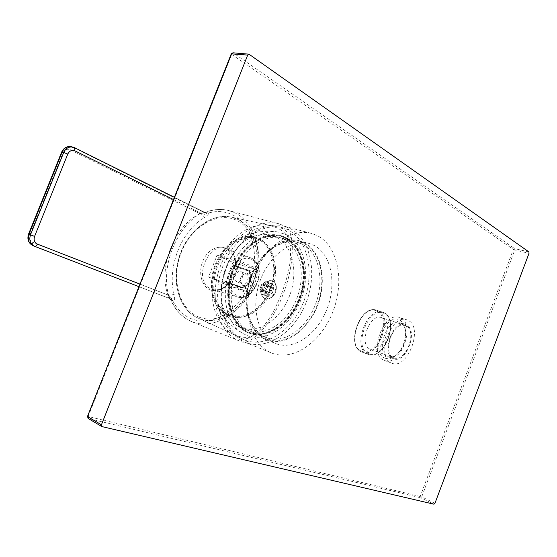 <?xml version="1.0" encoding="UTF-8"?>
<svg xmlns="http://www.w3.org/2000/svg" width="557" height="557" viewBox="0 0 557 557"><rect width="100%" height="100%" fill="white"/><g stroke="black" fill="none" stroke-linecap="round" stroke-linejoin="round"><path stroke-width="0.42" stroke-dasharray="2.79 2.09" d="M231.266 53.841L231.733 54.377L233.376 52.971L514.682 248.638L513.359 249.439L514.8 250.009L421.698 496.886L88.159 416.49L231.733 54.377L513.359 249.439L420.229 496.322L420.709 497.791L88.438 418.572L102.119 426.676M87.491 416.434L88.159 416.49L88.438 418.572M391.641 363.101L391.94 363.22C407.71 370.092 423.786 326.924 407.961 320.31L406.958 319.899C391.077 313.215 375.286 357.705 391.641 363.101M272.457 353.333C294.27 361.34 321.661 341.267 332.968 311.495C344.553 281.842 338.433 247.05 317.984 235.994L312.011 233.564C291.053 227.117 262.96 247.781 252.307 279.746C241.397 311.614 251.144 345.256 271.656 353.02L272.457 353.333M399.446 317.476C383.515 310.792 367.829 354.948 384.233 360.372L384.532 360.49C400.358 367.376 416.337 324.508 400.455 317.887L406.958 319.899M385.061 358.207C390.178 359.864 395.164 357.385 400.01 350.764C403.24 345.925 405.085 340.599 405.545 334.785C405.865 327.37 403.895 322.454 399.634 320.045C385.507 311.983 369.799 352.985 385.061 358.207M387.769 356.605L388.069 356.724C392.504 357.963 396.8 355.735 400.956 350.047C403.804 345.765 405.44 341.058 405.851 335.92C406.13 329.361 404.389 325.03 400.629 322.921L399.891 322.621C387.303 317.309 374.847 352.219 387.769 356.605M406.262 324.759L405.524 324.459C392.97 319.154 380.445 354.252 393.346 358.631L393.639 358.75C406.13 364.167 418.836 329.897 406.262 324.759M393.695 357.712L393.987 357.831C405.802 362.955 417.813 330.517 405.914 325.678L405.231 325.399C393.353 320.372 381.503 353.556 393.695 357.712M381.691 317.678C369.702 312.644 358.102 345.068 370.398 349.274L370.69 349.385C382.624 354.537 394.405 322.816 382.387 317.956L405.231 325.399M290.448 228.676C311.015 239.601 317.504 273.598 306.183 302.444C295.147 331.408 267.91 350.694 246.041 342.639L245.24 342.325C224.687 334.52 214.682 301.657 225.265 270.744C235.597 239.74 263.426 219.834 284.446 226.267L290.448 228.676M245.484 340.341C224.165 332.954 214.382 298.106 226.769 267.033C238.849 235.827 268.697 219.124 288.449 230.097C308.404 240.624 314.754 273.557 303.781 301.504C293.079 329.57 266.65 348.202 245.484 340.341M247.329 335.613C266.636 342.924 290.935 325.942 300.773 300.16C310.862 274.483 304.937 244.279 286.625 234.775L277.811 231.949C259.632 229.122 237.609 246.619 229.101 272.067C220.433 297.459 227.298 324.849 243.416 333.768L247.329 335.613M227.604 245.811C215.079 258.831 209.843 274.343 211.89 292.348C214.173 304.449 219.771 312.38 228.683 316.153C243.82 322.141 263.085 309.316 270.758 289.292C278.639 269.351 273.557 245.888 258.984 238.675C248.749 234.058 238.292 236.433 227.604 245.811L238.57 238.368C250.922 232.199 264.004 230.055 277.811 231.949M255.28 238.201C240.77 233.557 221.86 246.737 214.96 267.283C207.879 287.767 214.751 309.922 229.018 315.283L229.212 315.359C244.022 321.069 262.786 308.474 270.229 288.902C277.873 269.421 272.867 246.556 258.643 239.538L255.28 238.201L260.411 240.046C274.629 247.071 279.621 269.964 271.962 289.487C264.505 309.093 245.734 321.723 230.932 316.014L230.737 315.937C226.26 314.155 222.535 311.029 219.549 306.552C205.282 287.189 219.263 245.818 242.295 239.218C247.447 237.484 252.363 237.31 257.042 238.709M241.007 327.704L240.909 327.662C235.674 325.601 231.294 321.932 227.785 316.675C210.852 293.734 227.709 243.827 255.022 236.043C260.996 234.024 266.678 233.808 272.081 235.381L276.363 237.094C293.038 245.581 298.601 272.839 289.473 296.018C280.582 319.293 258.476 334.451 241.007 327.704M283.875 239.19C300.529 247.698 306.023 275.137 296.832 298.496C287.878 321.96 265.731 337.277 248.269 330.538L248.171 330.503C231.434 324.306 223.364 297.814 231.858 273.021C240.144 248.15 262.577 232.109 279.593 237.47L283.875 239.19M285.295 238.18C302.395 246.967 308 275.165 298.566 299.172C289.362 323.276 266.629 339.067 248.673 332.167C230.577 325.664 222.487 296.073 232.944 269.797C243.144 243.409 268.363 229.018 285.295 238.18M248.422 332.808C266.629 339.777 289.654 323.77 298.97 299.353C308.529 275.04 302.869 246.466 285.546 237.554L280.986 235.722C263.287 230.173 239.921 246.883 231.287 272.812C222.431 298.67 230.828 326.263 248.22 332.724L248.422 332.808M249.32 333.156C267.527 340.132 290.559 324.104 299.882 299.659C309.448 275.325 303.795 246.73 286.472 237.811L281.919 235.98C264.22 230.424 240.847 247.162 232.199 273.118C223.336 298.998 231.726 326.618 249.118 333.079L249.32 333.156M286.228 238.445C303.328 247.224 308.919 275.45 299.471 299.478C290.267 323.61 267.527 339.415 249.571 332.522C231.475 326.019 223.392 296.401 233.863 270.103C244.07 243.681 269.296 229.275 286.228 238.445M286.667 239.97C303.314 248.485 308.773 275.993 299.569 299.415C290.587 322.949 268.425 338.336 250.97 331.596L250.866 331.554C234.135 325.365 226.086 298.81 234.608 273.933C242.915 248.986 265.376 232.882 282.385 238.25L286.667 239.97M302.799 244.46C319.398 253.038 324.689 280.923 315.353 304.742C306.246 328.658 284 344.414 266.566 337.688L266.469 337.646C249.752 331.471 241.829 304.547 250.504 279.231C258.963 253.832 281.543 237.366 298.524 242.741L302.799 244.46M266.998 339.352C248.923 332.884 240.993 302.792 251.646 275.952C262.041 248.993 287.398 234.198 304.268 243.444C321.305 252.293 326.701 280.951 317.114 305.424C307.756 330.002 284.926 346.231 266.998 339.352M299.972 240.958C282.308 235.395 258.789 252.558 249.968 279.036C240.923 305.438 249.174 333.483 266.538 339.93L266.74 340.007C284.926 346.962 308.042 330.503 317.518 305.612C327.238 280.819 321.779 251.785 304.519 242.796L299.972 240.958L309.755 243.66C292.112 238.097 268.523 255.482 259.604 282.246C250.469 308.933 258.629 337.208 275.98 343.641L276.188 343.718C294.347 350.659 317.511 333.97 327.07 308.829C336.86 283.792 331.519 254.521 314.294 245.498L309.755 243.66M201.07 214.229L203.702 212.28L207.399 212.795L204.085 212.433L202.644 211.757L200.033 213.714L201.07 214.229L204.44 214.313C214.724 210.442 224.241 210.699 233.007 215.072C253.136 225.341 260.14 256.805 249.661 283.241C239.461 309.789 213.352 326.987 192.144 319.057C182.975 315.534 176.075 308.508 171.424 297.981L167.908 295.022C157.965 266.998 174.327 225.801 199.998 213.742L200.033 213.714M167.915 295.071L168.555 298.127L171.11 300.042C175.81 310.702 182.752 317.929 191.935 321.716L192.806 322.05C214.995 330.266 242.225 312.226 252.878 284.488C263.816 256.874 256.575 223.991 235.576 213.185L229.414 210.762C221.853 208.652 213.951 209.174 205.707 212.335L205.164 212.328L204.44 214.313M139.96 284.105L168.618 295.28C171.438 298.719 172.322 300.021 171.264 299.179L138.944 286.674L171.264 299.179L169.655 298.552L168.994 295.488M202.644 211.757L72.835 147.278L74.443 147.654L205.498 212.781L201.035 213.171C176.228 227.103 160.555 266.573 168.618 295.28L174.174 294.486C175.121 299.596 174.64 301.657 172.74 300.676L171.271 299.179L169.655 298.552L170.63 299.666L171.424 297.981M173.485 199.559L201.035 213.171L204.586 217.404C208.603 214.689 209.543 213.15 207.399 212.795M279.426 223.949C258.086 217.439 229.888 237.498 219.451 268.801C208.771 300.014 218.971 333.225 239.83 341.169L240.701 341.504C251.486 346.76 273.306 321.382 282.921 294.646C293.804 268.585 295.851 232.735 285.574 226.414L279.426 223.949L229.414 210.762C221.63 208.603 213.547 209.126 205.164 212.328L204.085 212.433L205.763 212.892L174.376 197.31M262.744 284.662L267.639 286.841L265.223 286.033L264.004 288.248L265.188 286.02L269.017 283.172L271.099 283.374L272.387 284.286L273.807 288.909L273.25 291.374L271.983 293.595L267.722 296.254L265.647 296.032L264.366 295.099L263.377 290.663L264.004 288.248L263.412 290.677L265.821 291.499L260.92 289.348L262.744 284.662L261.818 284.355L259.827 289.104L261.108 293.685L262.438 294.639L264.582 294.89L263.858 292.14L264.373 290.831L262.229 291.116L261.01 289.689L260.502 290.991L263.858 292.14M285.574 226.414L284.502 229.185L274.336 225.975C254.619 223.155 230.863 242.079 221.672 269.56C212.314 296.978 219.688 326.562 237.024 336.435L241.794 338.705L240.701 341.504M241.794 338.705C244.412 339.297 247.315 338.795 250.497 337.194C268.92 325.086 274.531 309.518 281.598 293.915C287.015 277.407 293.309 262.298 289.139 237.978C288.108 234.086 286.563 231.155 284.502 229.185M270.591 225.571L267.882 225.091C248.436 222.32 225.091 240.826 216.095 267.708C206.946 294.535 214.243 323.533 231.336 333.274L197.491 317.824C179.298 309.56 170.748 281.403 179.591 255.566C188.231 229.665 212.064 212.579 231.489 217.174C212.342 212.607 188.524 229.651 179.855 255.656C170.978 281.584 179.542 309.706 197.491 317.824L199.671 318.75C219.695 326.311 244.509 309.929 254.243 284.585C264.234 259.346 257.606 229.387 238.556 219.709L231.489 217.174L270.591 225.571L277.908 228.245C282.253 230.535 285.999 233.78 289.139 237.978M233.773 334.555L236.036 335.509C240.652 337.208 245.47 337.772 250.497 337.194M264.679 290.622L265.619 290.942L267.451 286.235L266.511 285.922L264.679 290.622L272.018 293.609L268.954 292.265L264.582 294.89L267.959 296.359L269.268 292.989L264.373 290.831M270.263 287.328L268.432 292.028L268.954 292.265L270.786 287.558L267.451 286.235M266.42 285.581L266.928 284.272L263.558 283.151L263.05 284.453L265.216 284.174L266.42 285.581L271.308 287.76L272.387 284.286L269.261 282.879L270.786 287.558L273.842 288.923L266.511 285.922M267.924 281.939L269.261 282.879L267.924 281.939L265.675 281.668L263.558 283.151M265.223 286.033L261.874 284.543L265.78 281.71L269.247 283.276L267.938 286.639L263.05 284.453M259.827 289.104L261.644 284.439L260.056 289.201L263.412 290.677M237.268 267.374L235.827 266.726L235.722 265.39L235.27 265.891L235.876 266.74L248.464 271.029L237.219 267.353L236.906 265.926L229.498 284.843L230.779 283.945L241.557 287.67L230.779 283.945M229.289 283.311L228.356 283.562C223.336 288.881 218.059 290.845 212.537 289.459L237.317 296.93C255.127 303.008 268.599 265.348 251.263 258.093L251.228 258.086C268.202 265.048 254.633 303.001 237.317 296.93L236.196 296.526C218.107 290.197 233.132 249.738 250.546 257.787L226.239 248.895C207.677 240.352 192.068 282.308 211.34 289.027L212.537 289.459C218.309 290.865 223.705 288.888 228.725 283.527L228.3 284.335L229.289 283.311L228.725 283.527L239.078 287.064C248.652 290.838 255.712 272.359 245.964 269.463L235.541 266.128C235.541 257.926 232.68 252.286 226.971 249.209L231.266 252.606C234.003 256.067 235.339 260.495 235.27 265.891L237.219 267.353M248.464 271.029C255.809 273.626 248.742 290.657 241.557 287.67M247.176 273.292C252.739 274.768 247.795 287.426 242.49 285.275L240.06 281.557C239.976 278.674 241.014 276.258 243.186 274.316L247.176 273.292M229.296 283.311L228.739 283.527M235.541 266.135L235.848 266.733M229.345 283.325L239.684 286.862C239.99 287.015 244.593 288.554 249.599 281.946C252.871 275.91 247.252 269.351 246.626 270.194L246.626 270.194C255.593 273.466 248.123 290.462 239.712 286.876L239.078 287.064M224.534 283.91L247.287 291.833L247.67 293.365L230.695 286.103L240.492 261.08L257.257 268.815L255.907 269.762L232.965 262.403L217.084 255.155L208.478 277.052L224.534 283.91L225.474 281.522L226.344 281.898L232.896 265.181L232.032 264.791L232.965 262.403M232.032 264.791L253.212 271.649C254.876 271.941 256.227 270.994 257.257 268.815L258.121 269.212L248.547 293.741L247.67 293.365C248.373 291.151 248.025 289.633 246.619 288.825L225.474 281.522M258.121 269.212C257.09 271.391 255.747 272.331 254.076 272.046L232.896 265.181M226.344 281.898L247.496 289.201C248.895 290.009 249.244 291.527 248.547 293.741M240.77 271.538L240.972 271.607C245.379 273.16 241.132 283.436 236.809 281.668L236.655 281.612C232.241 280.074 236.433 269.839 240.77 271.538M247.287 291.833L231.232 284.94L230.695 286.103M208.478 277.052L231.232 284.94L240.492 261.08M255.907 269.762L240.032 262.458L217.084 255.155M240.137 280.895C240.06 278.465 240.937 276.432 242.761 274.803L246.312 274.016C250.72 275.569 246.5 285.783 242.177 284.014L240.137 280.895L240.06 281.557M261.01 289.689L265.912 291.84L264.603 295.203L261.01 293.643L262.319 294.583L264.366 294.799M259.994 289.027L260.92 289.348M267.792 281.877L265.675 281.668M269.045 282.782L266.928 284.272M268.432 292.028L265.619 290.942M261.01 293.643L260.502 290.991M264.603 295.203L265.912 296.15L267.959 296.359M272.053 280.951C264.192 277.901 256.937 295.774 264.909 298.58L265.153 298.67C272.944 301.922 280.401 283.931 272.436 281.09L272.053 280.951M265.912 291.84L267.13 293.26L269.268 292.989M272.617 284.39L271.363 283.492L269.247 283.276M271.308 287.76L270.103 286.361L267.938 286.639M267.639 286.841L265.821 291.499M272.018 293.609L273.842 288.923M269.574 292.78L271.398 288.108M276.293 286.305C275.882 283.819 274.761 282.155 272.923 281.313L272.54 281.167C264.679 278.124 257.425 295.983 265.397 298.789L268.453 299.032L271.377 297.71C274.956 294.744 276.592 290.942 276.293 286.305C276.641 290.935 274.998 294.737 271.377 297.71M434.954 503.277L421.698 496.886L420.709 497.791L433.966 504.203M232.937 52.797L249.39 54.335M528.906 251.931L514.682 248.638L514.8 250.009L529.018 253.324M368.685 353.751C352.219 348.146 368.852 304.832 384.1 313.494C399.675 319.955 383.982 361.075 368.685 353.751M367.892 354.231C351.488 348.786 366.847 305.584 382.798 312.24L383.815 312.651C399.724 319.238 384.038 361.221 368.191 354.349L367.892 354.231M361.862 352.01C345.424 346.551 360.699 303.607 376.685 310.27L377.702 310.674C393.646 317.274 378.05 359.007 362.161 352.128L361.862 352.01M376.915 311.154C392.546 317.622 376.929 358.485 361.584 351.161C345.068 345.528 361.611 302.507 376.915 311.154M28.546 234.107L29.987 234.692C28.915 238.25 29.841 240.798 32.766 242.33C32.167 244.077 32.292 245.212 33.148 245.741L168.555 298.127M32.766 242.33L167.908 295.022M199.998 213.742L70.112 149.701C67.035 148.587 64.661 149.659 62.983 152.91L29.987 234.692M71.463 146.763L72.835 147.278L70.112 149.701M174.174 294.486C166.71 267.541 181.373 230.563 204.586 217.404M172.74 300.676L170.63 299.666C175.399 310.451 182.494 317.803 191.935 321.716L239.83 341.169M199.371 317.232C218.894 324.64 243.131 308.689 252.627 283.952C262.389 259.325 255.879 230.09 237.275 220.683C218.845 210.887 191.824 225.307 181.255 252.453C170.407 279.475 179.702 310.235 199.371 317.232M236.906 265.926L235.722 265.39C236.704 243.681 210.859 240.067 202.525 261.839C198.396 273.146 201.502 285.407 209.362 289.626C215.893 291.931 222.208 290.169 228.3 284.335L229.498 284.843M248.116 270.897L245.964 269.463M251.59 259.583C268.098 266.392 253.727 303.273 237.512 295.586C220.21 289.424 235.367 250.796 251.59 259.583M253.212 271.649L254.076 272.046M247.392 289.16L246.514 288.784M61.646 152.089L62.983 152.91M384.532 360.49L391.94 363.22M405.851 335.92L405.545 334.785M400.956 350.047L400.01 350.764M399.891 322.621L405.524 324.459M388.069 356.724L393.639 358.75M370.69 349.385L393.987 357.831M383.857 312.665L376.685 310.27C360.295 303.607 345.11 346.308 361.848 352.003L368.191 354.349C384.448 361.249 400.051 319.481 383.857 312.665M245.24 342.325L271.656 353.02M284.446 226.267L312.011 233.564M211.89 292.348L216.095 304.902C222.18 317.281 231.287 326.903 243.416 333.768M229.212 315.359L230.932 316.014M219.549 306.552L227.785 316.675M242.295 239.218L255.022 236.043M248.22 332.724L249.118 333.079M280.986 235.722L281.919 235.98M250.866 331.554L266.469 337.646M282.385 238.25L298.524 242.741M266.538 339.93L275.98 343.641M240.909 327.662L248.171 330.503M272.081 235.381L279.593 237.47M73.071 147.139L72.702 147.055M231.336 333.274L237.024 336.435M267.882 225.091L274.336 225.975M247.496 289.201L246.619 288.825M240.972 271.607L246.312 274.016M236.655 281.612L242.023 283.959M242.761 274.803L243.186 274.316M265.397 298.789L264.909 298.58M272.923 281.313L272.436 281.09M267.13 293.26L262.229 291.116M270.103 286.361L265.216 284.174"/><path stroke-width="0.84" d="M433.966 504.203L101.854 426.578L101.43 424.789L247.691 55.087L248.958 54.161L528.906 251.931L529.018 253.324L434.954 503.277L433.966 504.203M231.266 53.841L247.691 55.087M87.491 416.434L231.684 53.709L232.937 52.797L248.854 54.154M88.438 418.572L87.748 416.706L101.43 424.789M72.702 147.055L71.463 146.763C67.306 146.038 64.194 147.814 62.119 152.103L28.964 234.253C27.349 239.614 28.741 243.437 33.135 245.741L34.645 246.326M138.944 286.674L34.673 246.34L138.944 286.674M173.485 199.559L74.923 150.843L74.596 147.702L73.071 147.139C68.908 146.407 65.789 148.197 63.707 152.493L61.66 152.061L28.546 234.107L30.489 234.824C28.873 240.192 30.266 244.029 34.659 246.333L34.673 246.34C35.669 246.528 36.567 245.783 37.354 244.098L139.96 284.105M28.546 234.107C26.931 239.406 28.456 243.284 33.135 245.741L34.659 246.333M74.923 150.843C71.839 149.722 69.458 150.801 67.773 154.08L63.707 152.493L30.489 234.824L34.576 236.412C33.497 239.99 34.416 242.553 37.354 244.098M67.773 154.08L34.576 236.412M71.463 146.763C66.993 146.011 63.728 147.772 61.66 152.061L61.646 152.089M232.937 52.797L231.294 53.778L87.477 416.469L88.18 418.474L101.799 426.544M74.596 147.702L73.071 147.139M174.376 197.31L74.673 147.744"/></g></svg>
